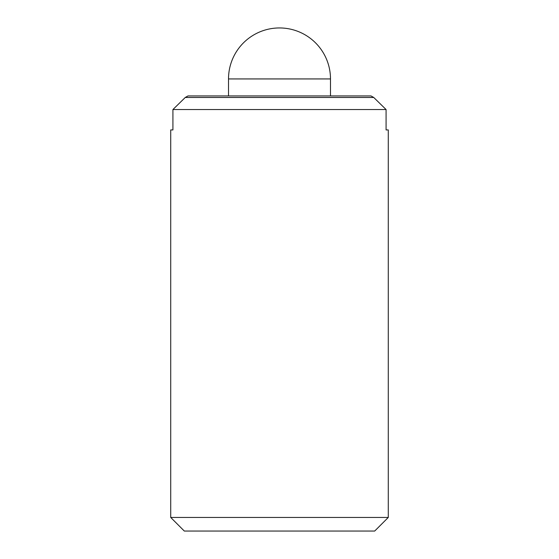 <?xml version="1.0" encoding="UTF-8"?>
<svg xmlns="http://www.w3.org/2000/svg" width="559" height="559" viewBox="0 0 559 559"><rect width="100%" height="100%" fill="white"/><g stroke="black" fill="none" stroke-linecap="round" stroke-linejoin="round"><path stroke-width="0.84" d="M170.719 129.933L172.92 129.933L170.719 129.933L170.719 517.452L184.316 531.05L374.684 531.05L388.281 517.452L388.281 129.933L386.08 129.933L388.281 129.933M371.008 95.938L373.74 97.469L185.26 97.469L187.992 95.938L371.008 95.938M386.08 129.933L386.08 109.536L373.74 97.469M185.26 97.469L172.92 109.536L172.92 129.933M386.08 109.536L172.92 109.536M388.281 517.452L170.719 517.452M330.488 95.938L330.488 78.938A50.988 50.988 0 0 0 279.5 27.95A50.988 50.988 0 0 0 228.512 78.938L228.512 95.938M330.488 78.938L228.512 78.938"/></g></svg>
